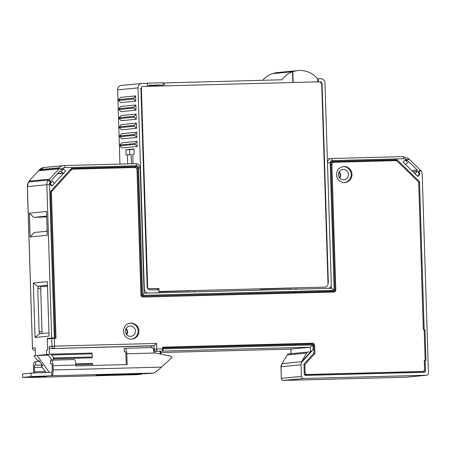 <?xml version="1.0" encoding="UTF-8"?>
<svg xmlns="http://www.w3.org/2000/svg" width="451" height="451" viewBox="0 0 451 451"><rect width="100%" height="100%" fill="white"/><g stroke="black" fill="none" stroke-linecap="round" stroke-linejoin="round"><path stroke-width="0.68" d="M28.509 182.029A8.648 8.332 84.4 0 0 27.404 186.613L28.509 182.029L47.953 180.135L50.805 182.305L49.531 183.715L51.955 186.1L65.626 171.059L63.196 168.674L61.917 170.083L58.918 167.778L39.474 169.666L39.727 170.45M50.112 181.623L49.509 184.611L46.848 184.724A8.648 8.332 -95.6 0 1 47.953 180.135M46.476 350.224L46.611 354.542L46.476 350.224L47.631 350.111L46.476 350.224M53.517 338.357L47.265 338.442L51.668 338.013L46.848 184.724L27.404 186.613L32.478 348.116L35.201 347.851L35.443 355.63L47.772 354.43L51.893 360.169M47.265 338.442L47.631 350.111L47.282 338.87L54.34 338.335L54.582 346.114L156.61 343.425L156.79 349.046L162.619 348.894L162.563 347.163L312.481 343.217A2.165 2.08 84.4 0 1 314.629 345.319L313.8 345.404M29.4 213.171L46.526 211.508L47.276 235.275L30.144 236.938L29.4 213.171L33.701 217.382L46.673 216.119M35.048 337.461L33.335 283.014L47.338 281.649L49.052 336.102L35.048 337.461L39.953 333.159L39.124 331.665L37.771 288.454L38.498 286.892L38.279 286.233L47.456 285.342M47.829 354.509L46.611 354.542L47.829 354.509M423.049 372.312A1.297 1.252 -95.6 0 0 423.731 371.117L423.731 371.049M136.005 167.873A1.297 1.252 -95.6 0 0 134.731 166.797L71.54 168.46M291.058 353.691L290.912 349.097L160.793 352.524L290.912 349.097L310.361 347.202L162.523 351.098A2.165 0.581 88.5 0 0 163.036 348.882L163.008 348.014L312.509 344.079A1.297 1.252 -95.6 0 1 313.8 345.342L314.026 352.541A1.297 1.252 -95.6 0 1 313.687 353.466L304.324 363.765A1.297 1.252 84.4 0 0 303.985 364.696L304.284 374.138A1.297 1.252 84.4 0 0 305.575 375.401L424.256 372.278A1.297 1.252 84.4 0 0 425.468 370.947L419.537 182.255A1.297 1.252 84.4 0 0 419.142 181.347L397.489 160.139A1.297 1.252 84.4 0 0 396.592 159.778L332.195 161.475A1.297 1.252 84.4 0 0 330.983 162.805L334.98 289.858A1.297 1.252 -95.6 0 1 333.853 291.183L332.116 291.352A1.297 1.252 84.4 0 1 332.032 291.357L143.04 296.206A1.297 1.252 -95.6 0 1 141.749 294.943L137.758 167.89A1.297 1.252 84.4 0 0 136.467 166.628L72.07 168.324A1.297 1.252 84.4 0 0 71.196 168.725L50.912 191.038A1.297 1.252 84.4 0 0 50.574 191.968L55.157 337.878L51.668 338.013M397.489 160.139L395.752 160.308A1.297 1.252 -95.6 0 0 394.856 159.947L331.665 161.61M395.752 160.308L396.125 160.669M333.853 291.183A1.297 1.252 -95.6 0 1 333.768 291.188L143.04 296.206M330.155 162.828L327.494 162.941L331.429 288.262L144.111 293.195L331.429 288.262L334.157 290.309L330.155 162.828A2.165 2.08 -95.6 0 1 332.167 160.612L403.673 158.729A2.165 0.581 -91.5 0 0 403.042 156.621L408.595 158.577L406.841 161.007L405.472 159.665L403.194 162.168L417.789 176.465L420.067 173.962L418.697 172.62L420.828 170.281A8.648 8.332 -95.6 0 1 422.221 174.796L428.45 373.033A2.165 2.08 -95.6 0 1 426.437 375.249L303.585 378.485A2.165 2.08 -95.6 0 1 301.437 376.376L301.071 364.769A4.324 4.166 -95.6 0 1 302.198 361.685L313.101 349.688L310.508 351.96L301.618 361.741L306.595 353.06A2.165 2.08 -95.6 0 1 308.321 352.017L310.508 351.96L310.361 347.202L312.955 344.93L313.101 349.688M55.157 337.878L54.255 338.024M46.701 216.92L33.701 217.382M47.146 231.245L34.175 232.507L30.144 236.938M53.511 338.278L54.261 338.205M48.95 332.877L39.773 333.774L39.953 333.159M47.485 286.222L40.951 286.396M42.433 333.514A2.165 0.581 88.5 0 1 42.044 331.592L40.686 288.375A2.165 0.581 88.5 0 1 41.193 286.159L38.279 286.233M33.335 283.014L38.498 286.892M35.443 355.63L34.113 355.76L34.49 356.628L37.467 360.428L38.797 360.298L42.766 365.817L41.436 365.947L41.813 366.815L46.318 372.74M49.283 372.379L37.123 355.467L48.302 355.174M162.523 351.098L160.753 351.267M163.008 348.014L162.591 348.054M288.871 353.905A2.165 2.08 84.4 0 0 287.152 354.954L282.174 363.63L302.198 361.685M282.067 363.754A2.165 0.44 42.3 0 1 282.095 363.664A2.165 0.44 42.3 0 1 282.174 363.63A4.324 4.166 84.4 0 0 281.046 366.719L281.334 378.338A2.165 2.165 0 0 0 283.549 380.43L406.413 377.194A2.165 2.08 84.4 0 0 406.554 377.188L426.578 375.238M420.828 170.281L419.819 170.377M418.15 172.671L418.697 172.62M419.131 174.052L420.067 173.962M406.289 161.058L406.841 161.007M334.157 290.309L142.595 295.354L144.111 293.263L140.171 167.857L138.592 167.868A2.165 2.08 -95.6 0 0 136.439 165.765L64.933 167.648A6.489 6.246 -95.6 0 0 61.026 169.215M328.756 158.763L331.53 158.504A2.165 0.581 88.5 0 1 332.167 160.612M65.282 171.092L65.626 171.059M339.564 177.857A4.972 4.792 84.4 0 0 339.017 172.243M126.505 334.411A4.972 4.792 84.4 0 0 125.959 328.796M50.749 191.263L51.989 191.139A2.165 2.08 -95.6 0 0 51.431 192.684L56.003 338.289L54.34 338.335M51.989 191.139L71.359 169.841A2.165 2.08 -95.6 0 1 72.808 169.17L134.832 167.535A2.165 2.08 -95.6 0 1 136.98 169.644L140.921 294.965A2.165 2.08 84.4 0 0 143.068 297.074L333.796 292.051A2.165 2.08 84.4 0 0 335.809 289.835L331.874 164.514A2.165 2.08 -95.6 0 1 333.887 162.298L395.905 160.663A2.165 2.08 -95.6 0 1 397.399 161.255L418.071 181.505A2.165 2.08 -95.6 0 1 418.725 183.016L423.337 329.698L425.005 329.658L425.969 360.338L424.301 360.383L424.577 369.245A2.165 2.08 -95.6 0 1 422.564 371.461L307.21 374.493A2.165 2.08 -95.6 0 1 305.062 372.391L304.82 364.611L314.888 353.533L314.629 345.319M138.919 330.916A8 7.706 84.4 0 0 130.44 323.158A8 7.706 84.4 0 0 123.512 331.322A8 7.706 84.4 0 0 131.991 339.084A8 7.706 84.4 0 0 138.919 330.916M351.977 174.362A8 7.706 84.4 0 0 343.499 166.605A8 7.706 84.4 0 0 336.57 174.768A8 7.706 84.4 0 0 345.049 182.525A8 7.706 84.4 0 0 351.977 174.362M47.772 354.43L49.447 354.266L49.204 346.486A2.165 2.08 84.4 0 0 51.352 348.595L151.299 345.962L154.016 345.697L156.61 343.425M160.719 351.244L162.106 351.109A2.165 0.581 -91.5 0 0 162.619 348.894M153.701 350.85A2.165 2.08 84.4 0 0 155.121 351.374L160.748 351.239L160.838 354.091M162.569 347.287L310.745 343.386A2.165 2.08 -95.6 0 1 312.34 344.085M313.507 353.669L314.888 353.533M303.985 364.69L304.82 364.611M304.301 374.324A2.165 2.08 84.4 0 0 305.474 374.663L420.828 371.624A2.165 2.08 84.4 0 0 420.969 371.618L422.705 371.449M332.15 162.467A2.165 2.08 84.4 0 0 330.989 162.873M332.032 291.357L333.768 291.188A2.165 2.08 -95.6 0 1 332.748 292.079M71.072 169.339A2.165 2.08 84.4 0 0 70.57 169.418M54.267 338.335L54.255 337.968M151.35 347.603L151.299 345.962M53.658 360.118L52.806 358.934L54.137 358.804L51.623 354.965L50.777 354.136L49.447 354.266M53.759 357.936L92.359 356.921L92.156 357.806L52.806 358.934M92.337 363.421L75.841 363.856L92.331 363.421L92.63 365.473M92.359 356.921L92.01 353.054L50.783 354.136L92.004 353.054M126.167 328.424A5.186 5 -95.6 0 1 126.782 334.743M125.412 331.333A5.186 5 84.4 0 0 130.908 336.361A5.186 5 84.4 0 0 135.407 331.068A5.186 5 84.4 0 0 129.905 326.034A5.186 5 84.4 0 0 125.412 331.333M130.04 323.209A8 7.706 -95.6 0 1 138.113 330.995A8 7.706 -95.6 0 1 131.585 339.113M339.22 171.865A5.186 5 -95.6 0 1 339.834 178.184M348.46 174.514A5.186 5 84.4 0 0 342.963 169.48A5.186 5 84.4 0 0 338.47 174.774A5.186 5 84.4 0 0 343.966 179.808A5.186 5 84.4 0 0 348.46 174.514M343.098 166.656A8 7.706 -95.6 0 1 351.171 174.441A8 7.706 -95.6 0 1 344.643 182.554M408.42 159.586A0.863 0.834 -95.6 0 1 409.593 159.558L419.627 169.384A0.863 0.834 -95.6 0 1 419.667 170.608L417.959 172.485L418.872 173.381A0.863 0.834 -95.6 0 1 418.911 174.599L418.054 175.54A0.863 0.834 -95.6 0 1 416.876 175.574L415.659 174.379A0.863 0.834 -95.6 0 1 415.625 173.161L417.333 171.279A0.863 0.834 84.4 0 0 417.293 170.055L409.085 162.016A0.863 0.834 84.4 0 0 407.907 162.044L406.199 163.927A0.863 0.834 -95.6 0 1 405.021 163.955L403.803 162.766A0.863 0.834 -95.6 0 1 403.763 161.543L404.62 160.607A0.863 0.834 -95.6 0 1 405.799 160.573L406.706 161.469L408.076 159.62M51.538 182.131L49.711 180.344A0.863 0.834 -95.6 0 1 49.672 179.126L59.075 168.781A0.863 0.834 -95.6 0 1 60.254 168.753L62.075 170.54L62.931 169.599A0.863 0.834 -95.6 0 1 64.11 169.57L65.023 170.461A0.863 0.834 -95.6 0 1 65.057 171.684L63.918 172.936A0.863 0.834 -95.6 0 1 62.74 172.97L60.919 171.183A0.863 0.834 84.4 0 0 59.741 171.211L52.045 179.673A0.863 0.834 84.4 0 0 52.085 180.896L53.911 182.683A0.863 0.834 -95.6 0 1 53.951 183.907L52.812 185.158A0.863 0.834 -95.6 0 1 51.634 185.186L50.721 184.296A0.863 0.834 -95.6 0 1 50.681 183.072L51.538 182.131L50.709 182.215M59.6 168.516L38.995 170.523A0.863 0.834 84.4 0 0 38.47 170.788L29.073 181.127A0.863 0.834 84.4 0 0 28.887 181.99M31.001 373.118L22.55 373.935L22.657 377.397L31.108 376.574L51.814 375.739L51.707 372.284L31.001 373.118L31.108 376.574M125.198 348.29L152.207 347.58A5.621 1.511 -91.5 0 1 152.241 347.574A5.621 1.511 -91.5 0 1 153.87 352.62L171.267 356.301A0.863 0.834 -95.6 0 1 171.662 357.795L161.486 367.125C158.008 370.327 155.403 372.306 153.667 373.056L147.742 373.586L99.276 374.905L95.916 375.379L141.727 374.172L137.115 374.668L35.234 377.352A5.621 1.511 88.5 0 0 35.263 377.352L22.657 377.397M38.397 376.455L31.869 377.098L35.612 377.059L46.881 376.207L38.397 376.455M141.71 373.749L141.727 374.172M51.707 372.284A2.165 0.581 -91.5 0 0 52.22 370.068L52.085 365.744A2.165 0.581 -91.5 0 0 51.448 363.641L50.512 363.731L50.399 360.27L51.329 360.18A5.621 1.511 88.5 0 1 51.358 360.18A5.621 1.511 88.5 0 1 53.009 365.654L53.145 369.978A5.621 1.511 88.5 0 1 51.814 375.739L153.667 373.056M126.235 364.588L125.897 353.855A2.165 0.581 -91.5 0 0 125.26 351.746A2.165 0.581 -91.5 0 0 125.248 351.746L124.324 351.836L124.217 348.381L125.141 348.29A5.621 1.511 88.5 0 1 125.169 348.29A5.621 1.511 88.5 0 1 126.821 353.764L127.159 364.566L75.943 365.913L75.915 365.051A5.621 1.511 -91.5 0 0 74.263 359.577A5.621 1.511 -91.5 0 0 74.229 359.577L51.386 360.18M51.589 363.703L50.512 363.731M124.324 351.836L125.406 351.808M42.174 364.994L34.885 365.248A2.165 0.581 -91.5 0 0 34.372 367.469L34.507 371.787A2.165 0.581 -91.5 0 0 34.642 372.971M35.263 377.352L137.059 374.668M33.65 373.011A5.621 1.511 88.5 0 1 33.583 371.878L33.447 367.559A5.621 1.511 88.5 0 1 34.778 361.792L35.702 361.702L35.809 365.158M39.733 361.595L35.702 361.702M47.118 230.179A10.379 9.995 84.4 0 0 46.509 231.307M260.582 288.798L260.622 290.094L194.409 291.842L194.37 290.54M260.227 290.134L260.622 290.094M194.009 291.882L194.409 291.842M188.236 291.087L188.264 292.028M147.522 86.333L147.432 83.311L142.014 83.452A4.324 4.166 -95.6 0 0 137.989 87.883L144.303 288.832A4.324 4.166 -95.6 0 0 148.605 293.049L158.611 292.812M295.619 289.204L328.086 288.319A3.461 3.332 -95.6 0 0 328.311 288.307L327.798 288.358M317.639 78.869L318.169 78.818L318.265 81.834M328.311 288.307A3.461 3.332 -95.6 0 0 331.31 284.778L324.968 82.961A4.324 4.166 -95.6 0 0 320.667 78.75L318.169 78.818M295.98 287.862L296.019 289.164M327.99 283.397A3.461 3.332 84.4 0 0 328.3 281.83L322.082 83.903A2.165 2.08 84.4 0 0 319.928 81.794L318.891 81.823M289.846 288.414L289.875 289.356M141.732 83.469L121.364 85.453A4.324 4.166 84.4 0 0 117.615 89.867L119.949 164.074M262.73 80.278A23.785 22.905 84.4 0 1 272.15 73.688L292.519 71.703L292.862 82.505M162.974 82.978L281.937 79.771A23.785 22.905 -95.6 0 1 292.519 71.703M164.181 85.893L164.085 82.871M148.018 288.82L157.664 288.567L157.698 289.779L157.664 288.567L158.938 288.443L159.028 291.47L325.188 287.095A3.027 2.915 -95.6 0 0 328.007 283.995L321.749 84.771A3.027 2.915 -95.6 0 0 318.739 81.823L143.001 86.451A1.731 1.669 -95.6 0 0 141.388 88.221L147.691 288.741L158.938 288.443M147.945 288.736A3.461 3.332 84.4 0 0 150.589 289.965L158.915 289.745L159.011 292.772M141.36 88.227A3.461 3.332 84.4 0 0 140.971 89.969L147.15 286.599A3.461 3.332 84.4 0 0 147.68 288.364M131.466 163.775L131.185 154.699L127.436 154.8L127.718 163.871M129.792 154.738L129.629 149.647L133.992 149.225M127.436 154.8L126.049 154.935L125.885 149.749L133.986 148.96L134.15 154.146L132.757 154.281L133.056 163.73M135.734 101.109L120.688 102.574L118.534 100.466L118.506 99.603L120.524 97.388L135.571 95.922L135.734 101.109L133.581 99L133.552 98.138L135.571 95.922M136.016 110.185L120.969 111.645L118.822 109.542L118.793 108.674L120.806 106.459L135.852 104.998L136.016 110.185L133.868 108.077L133.84 107.214L135.852 104.998M136.303 119.256L121.257 120.721L119.103 118.619L119.081 117.75L121.094 115.535L136.14 114.075L136.303 119.256L134.15 117.153L134.127 116.29L136.14 114.075M136.585 128.332L121.539 129.798L119.391 127.689L119.363 126.827L121.375 124.611L136.427 123.146L136.585 128.332L134.437 126.229L134.409 125.361L136.427 123.146M136.873 137.408L121.826 138.874L119.678 136.766L119.65 135.903L121.663 133.688L136.709 132.222L136.873 137.408L134.725 135.3L134.697 134.437L136.709 132.222M137.16 146.485L122.114 147.945L119.96 145.842L119.932 144.98L121.95 142.764L136.997 141.298L137.16 146.485L135.007 144.376L134.979 143.514L136.997 141.298M129.629 149.647L125.885 149.749M133.552 98.138L118.506 99.603M133.581 99L118.534 100.466M133.84 107.214L118.793 108.674M133.868 108.077L118.822 109.542M134.127 116.29L119.081 117.75M134.15 117.153L119.103 118.619M134.409 125.361L119.363 126.827M134.437 126.229L119.391 127.689M134.697 134.437L119.65 135.903M134.725 135.3L119.678 136.766M134.979 143.514L119.932 144.98M135.007 144.376L119.96 145.842M293.161 82.499L292.823 71.703A23.785 22.905 -95.6 0 1 297.981 70.57L277.731 72.538A23.785 22.905 84.4 0 0 272.686 73.637M292.823 71.703L292.524 71.737M297.981 70.57A23.785 22.905 -95.6 0 1 317.634 78.84L317.729 81.851M319.004 81.828L319.821 82.009M147.432 83.362A0.863 0.834 -95.6 0 1 147.979 83.131L162.969 82.736L163.07 85.921M148.492 86.304L148.486 86.141A0.863 0.834 84.4 0 1 149.292 85.256L160.956 84.951A0.863 0.834 84.4 0 1 161.813 85.791L161.819 85.955M260.593 289.181L294.351 287.997M158.983 291.859L192.74 290.675M423.731 371.117L425.468 370.947M419.537 182.255L418.601 182.345M49.509 184.611L54.329 337.9M142.595 295.354L138.592 167.868M403.673 158.729A6.489 6.246 -95.6 0 1 407.676 160.088M163.036 348.882L312.955 344.93M418.021 181.454L419.142 181.347M394.856 159.947L396.592 159.778M140.921 295.027L141.749 294.943M137.758 167.89L136.225 168.043M134.731 166.797L136.467 166.628M39.124 331.665L42.044 331.592M40.686 288.375L37.771 288.454M58.918 167.778A8.648 8.332 -95.6 0 1 63.721 165.579A8.648 8.332 -95.6 0 1 64.284 165.545L135.796 163.662L64.296 165.54A2.165 0.581 88.5 0 1 64.296 165.54A2.165 0.581 88.5 0 1 64.933 167.648M27.325 186.629L32.478 348.116A2.165 2.08 84.4 0 0 34.631 350.224A2.165 0.581 88.5 0 1 34.62 350.224L35.268 350.156M306.595 353.06L287.152 354.954M301.071 364.769L280.967 366.731L282.253 363.489M301.437 376.376L281.413 378.327A2.165 2.08 84.4 0 0 283.561 380.43L303.585 378.485M406.39 377.199L426.437 375.249M331.53 158.504L403.042 156.621A2.165 0.581 -91.5 0 0 403.031 156.627L331.519 158.51A4.324 4.166 -95.6 0 0 327.494 162.941M136.439 165.765A2.165 0.581 -91.5 0 0 135.807 163.657C138.389 163.854 139.844 165.258 140.171 167.857M64.296 165.54L44.277 167.468A8.648 8.332 84.4 0 0 39.474 169.666M37.467 360.428L38.865 360.394L37.467 360.428M49.204 346.486L54.582 346.114A2.165 0.581 88.5 0 1 54.075 348.33A2.165 2.08 -95.6 0 1 51.921 346.221L51.679 338.447M153.357 349.232L156.79 349.046A2.165 0.581 88.5 0 1 156.277 351.261A2.165 2.08 -95.6 0 1 154.129 349.153L154.016 345.697L51.352 348.595M162.106 351.109L155.121 351.374M160.201 353.956L160.116 351.244M310.745 343.386L312.481 343.217M304.233 372.47L305.062 372.391M307.21 374.493L305.474 374.663M420.828 371.624L422.564 371.461M331.874 164.514L331.04 164.592M334.98 289.914L335.809 289.835M71.359 169.841L70.068 169.965M51.431 192.684L50.597 192.769M92.263 353.894L51.623 354.965M92.156 357.806L54.137 358.804M92.59 364.267L75.898 364.707M414.52 173.269L415.625 173.161M417.333 171.279L412.93 171.707M411.791 170.591L417.293 170.055M409.085 162.016L407.822 162.14M59.075 168.781L38.47 170.788M29.073 181.127L49.672 179.126M49.711 180.344L48.674 180.445M50.061 183.134L50.681 183.072M50.721 184.296L50.174 184.346M51.081 185.243L51.634 185.186M60.919 171.183L59.656 171.307M57.694 173.46L62.74 172.97M62.931 169.599L62.3 169.661M53.145 369.978L161.486 367.125M75.915 365.051L53.009 365.654M155.696 353.003L126.821 353.764M34.507 371.787L45.185 371.506M42.135 367.261L34.372 367.469M34.885 365.248L42.219 365.056M40.342 376.348L40.359 376.856M148.605 293.049L148.204 293.082M327.685 288.358L328.086 288.319M322.082 83.903L321.614 83.948M327.939 281.864L328.3 281.83M143.976 288.865L144.303 288.832M137.989 87.883L117.615 89.867M145.622 83.356L147.866 83.142M148.492 86.164L160.956 84.951M161.813 85.791L159.519 86.017M141.388 88.221L140.114 88.345M308.18 352.022L288.73 353.917M281.334 378.338L280.967 366.731M406.554 377.188A2.165 2.165 0 0 1 406.402 377.199L283.549 380.43M32.399 348.127A2.165 2.165 0 0 0 34.62 350.224M44.277 167.468L39.417 169.683M290.98 353.697L290.833 349.097M333.746 162.304L332.009 162.473M72.667 169.176L70.931 169.345M408.256 159.389L408.944 159.321M417.152 175.845L417.53 175.805M405.297 164.226L405.674 164.192M404.835 160.37L405.145 160.336M52.288 185.423L51.358 185.513M63.394 173.201L57.401 173.787M63.456 169.334L62.514 169.424M74.263 359.577L51.358 360.18M152.241 347.574L125.169 348.29M145.594 83.362L147.922 83.131"/></g></svg>
